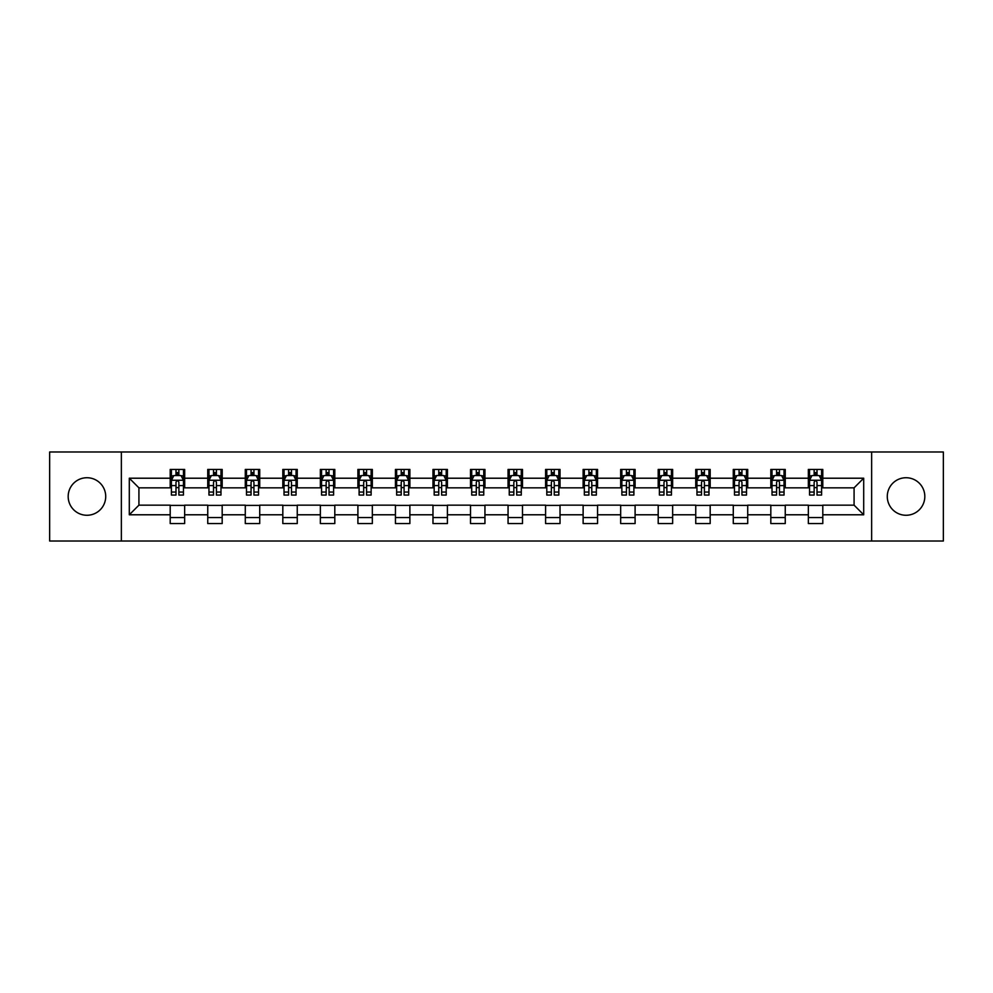 <?xml version="1.0" encoding="UTF-8"?>
<svg xmlns="http://www.w3.org/2000/svg" width="993" height="993" viewBox="0 0 993 993"><rect width="100%" height="100%" fill="white"/><g stroke="black" fill="none" stroke-linecap="round" stroke-linejoin="round"><path stroke-width="1.49" d="M906.05 477.732A18.768 18.768 0 0 0 887.283 496.5A18.768 18.768 0 0 0 906.05 515.268A18.768 18.768 0 0 0 924.818 496.5A18.768 18.768 0 0 0 906.05 477.732M86.95 477.732A18.768 18.768 0 0 0 68.182 496.5A18.768 18.768 0 0 0 86.95 515.268A18.768 18.768 0 0 0 105.717 496.5A18.768 18.768 0 0 0 86.95 477.732M871.643 541.011L943.35 541.011L943.35 451.989L871.643 451.989L871.643 541.011L121.357 541.011L121.357 451.989L49.65 451.989L49.65 541.011L121.357 541.011M871.643 451.989L121.357 451.989M822.8 478.216L822.8 469.428L808.352 469.428L808.352 478.216L785.252 478.216L785.252 469.428L770.816 469.428L770.816 478.216L747.717 478.216L747.717 469.428L733.281 469.428L733.281 478.216L710.181 478.216L710.181 469.428L695.745 469.428L695.745 478.216L672.646 478.216L672.646 469.428L658.198 469.428L658.198 478.216L635.098 478.216L635.098 469.428L620.662 469.428L620.662 478.216L597.563 478.216L597.563 469.428L583.127 469.428L583.127 478.216L560.027 478.216L560.027 469.428L545.591 469.428L545.591 478.216L522.492 478.216L522.492 469.428L508.056 469.428L508.056 478.216L484.944 478.216L484.944 469.428L470.508 469.428L470.508 478.216L447.409 478.216L447.409 469.428L432.973 469.428L432.973 478.216L409.873 478.216L409.873 469.428L395.437 469.428L395.437 478.216L372.338 478.216L372.338 469.428L357.902 469.428L357.902 478.216L334.802 478.216L334.802 469.428L320.354 469.428L320.354 478.216L297.255 478.216L297.255 469.428L282.819 469.428L282.819 478.216L259.719 478.216L259.719 469.428L245.283 469.428L245.283 478.216L222.184 478.216L222.184 469.428L207.748 469.428L207.748 478.216L184.648 478.216L184.648 469.428L170.2 469.428L170.2 478.216L129.301 478.216L129.301 514.784L138.921 505.164L170.2 505.164L170.2 523.572L184.648 523.572L184.648 505.164L207.748 505.164L207.748 523.572L222.184 523.572L222.184 505.164L245.283 505.164L245.283 523.572L259.719 523.572L259.719 505.164L282.819 505.164L282.819 523.572L297.255 523.572L297.255 505.164L320.354 505.164L320.354 523.572L334.802 523.572L334.802 505.164L357.902 505.164L357.902 523.572L372.338 523.572L372.338 505.164L395.437 505.164L395.437 523.572L409.873 523.572L409.873 505.164L432.973 505.164L432.973 523.572L447.409 523.572L447.409 505.164L470.508 505.164L470.508 523.572L484.944 523.572L484.944 505.164L508.056 505.164L508.056 523.572L522.492 523.572L522.492 505.164L545.591 505.164L545.591 523.572L560.027 523.572L560.027 505.164L583.127 505.164L583.127 523.572L597.563 523.572L597.563 505.164L620.662 505.164L620.662 523.572L635.098 523.572L635.098 505.164L658.198 505.164L658.198 523.572L672.646 523.572L672.646 505.164L695.745 505.164L695.745 523.572L710.181 523.572L710.181 505.164L733.281 505.164L733.281 523.572L747.717 523.572L747.717 505.164L770.816 505.164L770.816 523.572L785.252 523.572L785.252 505.164L808.352 505.164L808.352 523.572L822.8 523.572L822.8 505.164L854.079 505.164L854.079 487.836L822.8 487.836L822.8 478.216L863.699 478.216L863.699 514.784L822.8 514.784M808.352 514.784L785.252 514.784M770.816 514.784L747.717 514.784M733.281 514.784L710.181 514.784M695.745 514.784L672.646 514.784M658.198 514.784L635.098 514.784M620.662 514.784L597.563 514.784M583.127 514.784L560.027 514.784M545.591 514.784L522.492 514.784M508.056 514.784L484.944 514.784M470.508 514.784L447.409 514.784M432.973 514.784L409.873 514.784M395.437 514.784L372.338 514.784M357.902 514.784L334.802 514.784M320.354 514.784L297.255 514.784M282.819 514.784L259.719 514.784M245.283 514.784L222.184 514.784M207.748 514.784L184.648 514.784M170.2 514.784L129.301 514.784M808.352 478.216L808.352 487.836L785.252 487.836L785.252 478.216M770.816 478.216L770.816 487.836L747.717 487.836L747.717 478.216M733.281 478.216L733.281 487.836L710.181 487.836L710.181 478.216M695.745 478.216L695.745 487.836L672.646 487.836L672.646 478.216M658.198 478.216L658.198 487.836L635.098 487.836L635.098 478.216M620.662 478.216L620.662 487.836L597.563 487.836L597.563 478.216M583.127 478.216L583.127 487.836L560.027 487.836L560.027 478.216M545.591 478.216L545.591 487.836L522.492 487.836L522.492 478.216M508.056 478.216L508.056 487.836L484.944 487.836L484.944 478.216M470.508 478.216L470.508 487.836L447.409 487.836L447.409 478.216M432.973 478.216L432.973 487.836L409.873 487.836L409.873 478.216M395.437 478.216L395.437 487.836L372.338 487.836L372.338 478.216M357.902 478.216L357.902 487.836L334.802 487.836L334.802 478.216M320.354 478.216L320.354 487.836L297.255 487.836L297.255 478.216M282.819 478.216L282.819 487.836L259.719 487.836L259.719 478.216M245.283 478.216L245.283 487.836L222.184 487.836L222.184 478.216M207.748 478.216L207.748 487.836L184.648 487.836L184.648 478.216M170.2 478.216L170.2 487.836L138.921 487.836L129.301 478.216M138.921 487.836L138.921 505.164M863.699 514.784L854.079 505.164M854.079 487.836L863.699 478.216M170.2 475.448L171.404 475.448M175.984 475.448L178.864 475.448M183.444 475.448L184.648 475.448M170.2 487.6L171.404 487.6M175.984 487.6L178.864 487.6M183.444 487.6L184.648 487.6M170.2 505.4L184.648 505.4M170.2 517.552L184.648 517.552M207.748 505.4L222.184 505.4M207.748 517.552L222.184 517.552M207.748 475.448L208.952 475.448M213.52 475.448L216.412 475.448M220.98 475.448L222.184 475.448M207.748 487.6L208.952 487.6M213.52 487.6L216.412 487.6M220.98 487.6L222.184 487.6M245.283 505.4L259.719 505.4M245.283 517.552L259.719 517.552M245.283 475.448L246.487 475.448M251.055 475.448L253.947 475.448M258.515 475.448L259.719 475.448M245.283 487.6L246.487 487.6M251.055 487.6L253.947 487.6M258.515 487.6L259.719 487.6M282.819 505.4L297.255 505.4M282.819 517.552L297.255 517.552M282.819 475.448L284.023 475.448M288.591 475.448L291.483 475.448M296.051 475.448L297.255 475.448M282.819 487.6L284.023 487.6M288.591 487.6L291.483 487.6M296.051 487.6L297.255 487.6M320.354 505.4L334.802 505.4M320.354 517.552L334.802 517.552M320.354 475.448L321.558 475.448M326.138 475.448L329.018 475.448M333.598 475.448L334.802 475.448M320.354 487.6L321.558 487.6M326.138 487.6L329.018 487.6M333.598 487.6L334.802 487.6M357.902 505.4L372.338 505.4M357.902 517.552L372.338 517.552M357.902 475.448L359.106 475.448M363.674 475.448L366.566 475.448M371.134 475.448L372.338 475.448M357.902 487.6L359.106 487.6M363.674 487.6L366.566 487.6M371.134 487.6L372.338 487.6M395.437 505.4L409.873 505.4M395.437 517.552L409.873 517.552M395.437 475.448L396.641 475.448M401.209 475.448L404.101 475.448M408.669 475.448L409.873 475.448M395.437 487.6L396.641 487.6M401.209 487.6L404.101 487.6M408.669 487.6L409.873 487.6M432.973 505.4L447.409 505.4M432.973 517.552L447.409 517.552M432.973 475.448L434.177 475.448M438.745 475.448L441.637 475.448M446.205 475.448L447.409 475.448M432.973 487.6L434.177 487.6M438.745 487.6L441.637 487.6M446.205 487.6L447.409 487.6M470.508 505.4L484.944 505.4M470.508 517.552L484.944 517.552M470.508 475.448L471.712 475.448M476.292 475.448L479.172 475.448M483.752 475.448L484.944 475.448M470.508 487.6L471.712 487.6M476.292 487.6L479.172 487.6M483.752 487.6L484.944 487.6M508.056 505.4L522.492 505.4M508.056 517.552L522.492 517.552M508.056 475.448L509.248 475.448M513.828 475.448L516.708 475.448M521.288 475.448L522.492 475.448M508.056 487.6L509.248 487.6M513.828 487.6L516.708 487.6M521.288 487.6L522.492 487.6M545.591 505.4L560.027 505.4M545.591 517.552L560.027 517.552M545.591 475.448L546.795 475.448M551.363 475.448L554.255 475.448M558.823 475.448L560.027 475.448M545.591 487.6L546.795 487.6M551.363 487.6L554.255 487.6M558.823 487.6L560.027 487.6M583.127 505.4L597.563 505.4M583.127 517.552L597.563 517.552M583.127 475.448L584.331 475.448M588.899 475.448L591.791 475.448M596.359 475.448L597.563 475.448M583.127 487.6L584.331 487.6M588.899 487.6L591.791 487.6M596.359 487.6L597.563 487.6M620.662 505.4L635.098 505.4M620.662 517.552L635.098 517.552M620.662 475.448L621.866 475.448M626.434 475.448L629.326 475.448M633.894 475.448L635.098 475.448M620.662 487.6L621.866 487.6M626.434 487.6L629.326 487.6M633.894 487.6L635.098 487.6M658.198 505.4L672.646 505.4M658.198 517.552L672.646 517.552M658.198 475.448L659.402 475.448M663.982 475.448L666.862 475.448M671.442 475.448L672.646 475.448M658.198 487.6L659.402 487.6M663.982 487.6L666.862 487.6M671.442 487.6L672.646 487.6M695.745 505.4L710.181 505.4M695.745 517.552L710.181 517.552M695.745 475.448L696.949 475.448M701.517 475.448L704.409 475.448M708.977 475.448L710.181 475.448M695.745 487.6L696.949 487.6M701.517 487.6L704.409 487.6M708.977 487.6L710.181 487.6M733.281 505.4L747.717 505.4M733.281 517.552L747.717 517.552M733.281 475.448L734.485 475.448M739.053 475.448L741.945 475.448M746.513 475.448L747.717 475.448M733.281 487.6L734.485 487.6M739.053 487.6L741.945 487.6M746.513 487.6L747.717 487.6M770.816 505.4L785.252 505.4M770.816 517.552L785.252 517.552M770.816 475.448L772.02 475.448M776.588 475.448L779.48 475.448M784.048 475.448L785.252 475.448M770.816 487.6L772.02 487.6M776.588 487.6L779.48 487.6M784.048 487.6L785.252 487.6M808.352 505.4L822.8 505.4M808.352 517.552L822.8 517.552M808.352 475.448L809.556 475.448M814.136 475.448L817.016 475.448M821.596 475.448L822.8 475.448M808.352 487.6L809.556 487.6M814.136 487.6L817.016 487.6M821.596 487.6L822.8 487.6M178.864 472.556L175.984 472.556M183.444 492.044L178.864 492.044L178.864 495.06L183.444 495.06L183.444 480.376L181.036 475.56L173.812 475.56L171.404 480.376L171.404 495.06L175.984 495.06L175.984 492.044L171.404 492.044M171.404 480.376L171.404 469.428M183.444 480.376L183.444 469.428M175.984 475.56L175.984 469.428M178.864 469.428L178.864 475.56M178.864 492.044L178.864 482.188C177.908 480.327 176.94 480.327 175.984 482.188L175.984 492.044M216.412 472.556L213.52 472.556M220.98 492.044L216.412 492.044L216.412 495.06L220.98 495.06L220.98 480.376L218.572 475.56L211.348 475.56L208.952 480.376L208.952 495.06L213.52 495.06L213.52 492.044L208.952 492.044M208.952 480.376L208.952 469.428M220.98 480.376L220.98 469.428M213.52 475.56L213.52 469.428M216.412 469.428L216.412 475.56M216.412 492.044L216.412 482.188C215.444 480.327 214.488 480.327 213.52 482.188L213.52 492.044M253.947 472.556L251.055 472.556M258.515 492.044L253.947 492.044L253.947 495.06L258.515 495.06L258.515 480.376L256.107 475.56L248.895 475.56L246.487 480.376L246.487 495.06L251.055 495.06L251.055 492.044L246.487 492.044M246.487 480.376L246.487 469.428M258.515 480.376L258.515 469.428M251.055 475.56L251.055 469.428M253.947 469.428L253.947 475.56M253.947 492.044L253.947 482.188C252.979 480.327 252.023 480.327 251.055 482.188L251.055 492.044M291.483 472.556L288.591 472.556M296.051 492.044L291.483 492.044L291.483 495.06L296.051 495.06L296.051 480.376L293.655 475.56L286.431 475.56L284.023 480.376L284.023 495.06L288.591 495.06L288.591 492.044L284.023 492.044M284.023 480.376L284.023 469.428M296.051 480.376L296.051 469.428M288.591 475.56L288.591 469.428M291.483 469.428L291.483 475.56M291.483 492.044L291.483 482.188C290.527 480.327 289.559 480.327 288.591 482.188L288.591 492.044M329.018 472.556L326.138 472.556M333.598 492.044L329.018 492.044L329.018 495.06L333.598 495.06L333.598 480.376L331.19 475.56L323.966 475.56L321.558 480.376L321.558 495.06L326.138 495.06L326.138 492.044L321.558 492.044M321.558 480.376L321.558 469.428M333.598 480.376L333.598 469.428M326.138 475.56L326.138 469.428M329.018 469.428L329.018 475.56M329.018 492.044L329.018 482.188C328.062 480.327 327.094 480.327 326.138 482.188L326.138 492.044M366.566 472.556L363.674 472.556M371.134 492.044L366.566 492.044L366.566 495.06L371.134 495.06L371.134 480.376L368.726 475.56L361.502 475.56L359.106 480.376L359.106 495.06L363.674 495.06L363.674 492.044L359.106 492.044M359.106 480.376L359.106 469.428M371.134 480.376L371.134 469.428M363.674 475.56L363.674 469.428M366.566 469.428L366.566 475.56M366.566 492.044L366.566 482.188C365.598 480.327 364.642 480.327 363.674 482.188L363.674 492.044M404.101 472.556L401.209 472.556M408.669 492.044L404.101 492.044L404.101 495.06L408.669 495.06L408.669 480.376L406.261 475.56L399.049 475.56L396.641 480.376L396.641 495.06L401.209 495.06L401.209 492.044L396.641 492.044M396.641 480.376L396.641 469.428M408.669 480.376L408.669 469.428M401.209 475.56L401.209 469.428M404.101 469.428L404.101 475.56M404.101 492.044L404.101 482.188C403.133 480.327 402.177 480.327 401.209 482.188L401.209 492.044M441.637 472.556L438.745 472.556M446.205 492.044L441.637 492.044L441.637 495.06L446.205 495.06L446.205 480.376L443.797 475.56L436.585 475.56L434.177 480.376L434.177 495.06L438.745 495.06L438.745 492.044L434.177 492.044M434.177 480.376L434.177 469.428M446.205 480.376L446.205 469.428M438.745 475.56L438.745 469.428M441.637 469.428L441.637 475.56M441.637 492.044L441.637 482.188C440.681 480.327 439.713 480.327 438.745 482.188L438.745 492.044M479.172 472.556L476.292 472.556M483.752 492.044L479.172 492.044L479.172 495.06L483.752 495.06L483.752 480.376L481.344 475.56L474.12 475.56L471.712 480.376L471.712 495.06L476.292 495.06L476.292 492.044L471.712 492.044M471.712 480.376L471.712 469.428M483.752 480.376L483.752 469.428M476.292 475.56L476.292 469.428M479.172 469.428L479.172 475.56M479.172 492.044L479.172 482.188C478.216 480.327 477.248 480.327 476.292 482.188L476.292 492.044M516.708 472.556L513.828 472.556M521.288 492.044L516.708 492.044L516.708 495.06L521.288 495.06L521.288 480.376L518.88 475.56L511.656 475.56L509.248 480.376L509.248 495.06L513.828 495.06L513.828 492.044L509.248 492.044M509.248 480.376L509.248 469.428M521.288 480.376L521.288 469.428M513.828 475.56L513.828 469.428M516.708 469.428L516.708 475.56M516.708 492.044L516.708 482.188C515.752 480.327 514.784 480.327 513.828 482.188L513.828 492.044M554.255 472.556L551.363 472.556M558.823 492.044L554.255 492.044L554.255 495.06L558.823 495.06L558.823 480.376L556.415 475.56L549.203 475.56L546.795 480.376L546.795 495.06L551.363 495.06L551.363 492.044L546.795 492.044M546.795 480.376L546.795 469.428M558.823 480.376L558.823 469.428M551.363 475.56L551.363 469.428M554.255 469.428L554.255 475.56M554.255 492.044L554.255 482.188C553.287 480.327 552.331 480.327 551.363 482.188L551.363 492.044M591.791 472.556L588.899 472.556M596.359 492.044L591.791 492.044L591.791 495.06L596.359 495.06L596.359 480.376L593.951 475.56L586.739 475.56L584.331 480.376L584.331 495.06L588.899 495.06L588.899 492.044L584.331 492.044M584.331 480.376L584.331 469.428M596.359 480.376L596.359 469.428M588.899 475.56L588.899 469.428M591.791 469.428L591.791 475.56M591.791 492.044L591.791 482.188C590.823 480.327 589.867 480.327 588.899 482.188L588.899 492.044M629.326 472.556L626.434 472.556M633.894 492.044L629.326 492.044L629.326 495.06L633.894 495.06L633.894 480.376L631.498 475.56L624.274 475.56L621.866 480.376L621.866 495.06L626.434 495.06L626.434 492.044L621.866 492.044M621.866 480.376L621.866 469.428M633.894 480.376L633.894 469.428M626.434 475.56L626.434 469.428M629.326 469.428L629.326 475.56M629.326 492.044L629.326 482.188C628.37 480.327 627.402 480.327 626.434 482.188L626.434 492.044M666.862 472.556L663.982 472.556M671.442 492.044L666.862 492.044L666.862 495.06L671.442 495.06L671.442 480.376L669.034 475.56L661.81 475.56L659.402 480.376L659.402 495.06L663.982 495.06L663.982 492.044L659.402 492.044M659.402 480.376L659.402 469.428M671.442 480.376L671.442 469.428M663.982 475.56L663.982 469.428M666.862 469.428L666.862 475.56M666.862 492.044L666.862 482.188C665.906 480.327 664.938 480.327 663.982 482.188L663.982 492.044M704.409 472.556L701.517 472.556M708.977 492.044L704.409 492.044L704.409 495.06L708.977 495.06L708.977 480.376L706.569 475.56L699.345 475.56L696.949 480.376L696.949 495.06L701.517 495.06L701.517 492.044L696.949 492.044M696.949 480.376L696.949 469.428M708.977 480.376L708.977 469.428M701.517 475.56L701.517 469.428M704.409 469.428L704.409 475.56M704.409 492.044L704.409 482.188C703.441 480.327 702.485 480.327 701.517 482.188L701.517 492.044M741.945 472.556L739.053 472.556M746.513 492.044L741.945 492.044L741.945 495.06L746.513 495.06L746.513 480.376L744.105 475.56L736.893 475.56L734.485 480.376L734.485 495.06L739.053 495.06L739.053 492.044L734.485 492.044M734.485 480.376L734.485 469.428M746.513 480.376L746.513 469.428M739.053 475.56L739.053 469.428M741.945 469.428L741.945 475.56M741.945 492.044L741.945 482.188C740.977 480.327 740.021 480.327 739.053 482.188L739.053 492.044M779.48 472.556L776.588 472.556M784.048 492.044L779.48 492.044L779.48 495.06L784.048 495.06L784.048 480.376L781.652 475.56L774.428 475.56L772.02 480.376L772.02 495.06L776.588 495.06L776.588 492.044L772.02 492.044M772.02 480.376L772.02 469.428M784.048 480.376L784.048 469.428M776.588 475.56L776.588 469.428M779.48 469.428L779.48 475.56M779.48 492.044L779.48 482.188C778.524 480.327 777.556 480.327 776.588 482.188L776.588 492.044M817.016 472.556L814.136 472.556M821.596 492.044L817.016 492.044L817.016 495.06L821.596 495.06L821.596 480.376L819.188 475.56L811.964 475.56L809.556 480.376L809.556 495.06L814.136 495.06L814.136 492.044L809.556 492.044M809.556 480.376L809.556 469.428M821.596 480.376L821.596 469.428M814.136 475.56L814.136 469.428M817.016 469.428L817.016 475.56M817.016 492.044L817.016 482.188C816.06 480.327 815.092 480.327 814.136 482.188L814.136 492.044M183.382 480.252L171.466 480.252M171.404 475.858L173.676 475.858M181.173 475.858L183.444 475.858M175.984 485.589L171.404 485.589M183.444 485.589L178.864 485.589M178.864 474.083L175.984 474.083M220.918 480.252L209.002 480.252M208.952 475.858L211.211 475.858M218.721 475.858L220.98 475.858M213.52 485.589L208.952 485.589M220.98 485.589L216.412 485.589M216.412 474.083L213.52 474.083M258.453 480.252L246.549 480.252M246.487 475.858L248.746 475.858M256.256 475.858L258.515 475.858M251.055 485.589L246.487 485.589M258.515 485.589L253.947 485.589M253.947 474.083L251.055 474.083M296.001 480.252L284.085 480.252M284.023 475.858L286.282 475.858M293.791 475.858L296.051 475.858M288.591 485.589L284.023 485.589M296.051 485.589L291.483 485.589M291.483 474.083L288.591 474.083M333.536 480.252L321.62 480.252M321.558 475.858L323.83 475.858M331.327 475.858L333.598 475.858M326.138 485.589L321.558 485.589M333.598 485.589L329.018 485.589M329.018 474.083L326.138 474.083M371.072 480.252L359.156 480.252M359.106 475.858L361.365 475.858M368.875 475.858L371.134 475.858M363.674 485.589L359.106 485.589M371.134 485.589L366.566 485.589M366.566 474.083L363.674 474.083M408.607 480.252L396.704 480.252M396.641 475.858L398.901 475.858M406.41 475.858L408.669 475.858M401.209 485.589L396.641 485.589M408.669 485.589L404.101 485.589M404.101 474.083L401.209 474.083M446.142 480.252L434.239 480.252M434.177 475.858L436.436 475.858M443.945 475.858L446.205 475.858M438.745 485.589L434.177 485.589M446.205 485.589L441.637 485.589M441.637 474.083L438.745 474.083M483.69 480.252L471.774 480.252M471.712 475.858L473.971 475.858M481.481 475.858L483.752 475.858M476.292 485.589L471.712 485.589M483.752 485.589L479.172 485.589M479.172 474.083L476.292 474.083M521.226 480.252L509.31 480.252M509.248 475.858L511.519 475.858M519.029 475.858L521.288 475.858M513.828 485.589L509.248 485.589M521.288 485.589L516.708 485.589M516.708 474.083L513.828 474.083M558.761 480.252L546.858 480.252M546.795 475.858L549.055 475.858M556.564 475.858L558.823 475.858M551.363 485.589L546.795 485.589M558.823 485.589L554.255 485.589M554.255 474.083L551.363 474.083M596.296 480.252L584.393 480.252M584.331 475.858L586.59 475.858M594.099 475.858L596.359 475.858M588.899 485.589L584.331 485.589M596.359 485.589L591.791 485.589M591.791 474.083L588.899 474.083M633.844 480.252L621.928 480.252M621.866 475.858L624.125 475.858M631.635 475.858L633.894 475.858M626.434 485.589L621.866 485.589M633.894 485.589L629.326 485.589M629.326 474.083L626.434 474.083M671.38 480.252L659.464 480.252M659.402 475.858L661.673 475.858M669.17 475.858L671.442 475.858M663.982 485.589L659.402 485.589M671.442 485.589L666.862 485.589M666.862 474.083L663.982 474.083M708.915 480.252L696.999 480.252M696.949 475.858L699.209 475.858M706.718 475.858L708.977 475.858M701.517 485.589L696.949 485.589M708.977 485.589L704.409 485.589M704.409 474.083L701.517 474.083M746.451 480.252L734.547 480.252M734.485 475.858L736.744 475.858M744.254 475.858L746.513 475.858M739.053 485.589L734.485 485.589M746.513 485.589L741.945 485.589M741.945 474.083L739.053 474.083M783.998 480.252L772.082 480.252M772.02 475.858L774.279 475.858M781.789 475.858L784.048 475.858M776.588 485.589L772.02 485.589M784.048 485.589L779.48 485.589M779.48 474.083L776.588 474.083M821.534 480.252L809.618 480.252M809.556 475.858L811.827 475.858M819.324 475.858L821.596 475.858M814.136 485.589L809.556 485.589M821.596 485.589L817.016 485.589M817.016 474.083L814.136 474.083"/></g></svg>
